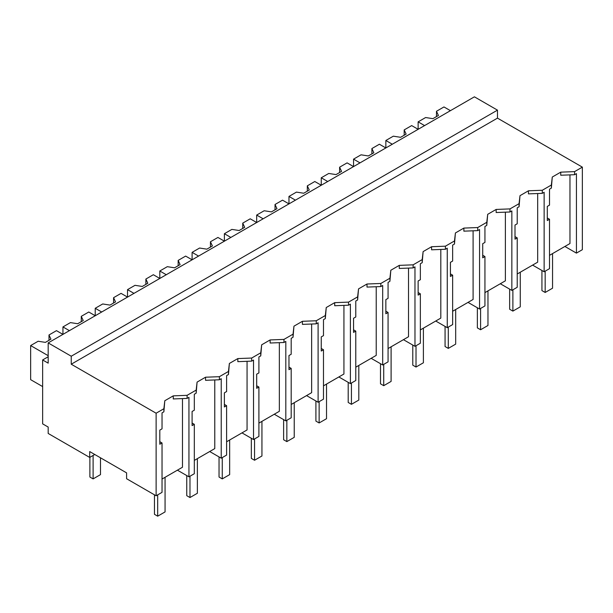 <?xml version="1.0" encoding="UTF-8"?>
<svg xmlns="http://www.w3.org/2000/svg" width="613" height="613" viewBox="0 0 613 613"><rect width="100%" height="100%" fill="white"/><g stroke="black" fill="none" stroke-linecap="round" stroke-linejoin="round"><path stroke-width="0.92" d="M497.472 110.141L497.472 118.133L582.35 167.134L582.35 249.69L576.427 253.115L576.427 173.64L574.58 174.705L560.742 175.234L560.742 172.153L552.282 177.034L551.355 185.026L542.29 190.26L528.452 190.796L519.993 195.677L519.065 203.669L510.001 208.903L496.162 209.439L487.703 214.32L486.776 222.312L477.711 227.546L463.872 228.082L455.413 232.963L454.486 240.955L445.421 246.188L431.583 246.725L423.123 251.606L422.196 259.598L413.131 264.831L399.285 265.368L390.826 270.249L389.906 278.241L380.834 283.474L366.995 284.011L358.536 288.892L357.617 296.884L348.544 302.117L334.706 302.653L326.246 307.534L325.327 315.526L316.254 320.76L302.416 321.296L293.956 326.177L293.037 334.169L283.965 339.403L270.126 339.939L261.667 344.82L260.747 352.812L251.675 358.046L237.836 358.574L229.377 363.463L228.457 371.455L219.385 376.689L205.547 377.217L197.087 382.106L196.168 390.098L187.095 395.331L173.257 395.86L164.797 400.749L163.878 408.733L156.123 413.216L156.123 495.779L126.6 478.73L126.6 472.868L89.697 451.566L89.697 457.428L48.182 433.452L48.182 427.062L42.642 423.867L42.642 359.954L48.182 363.149L48.182 342.905L71.246 356.222L497.472 110.141L474.408 96.823L48.182 342.905M582.35 167.134L574.58 171.617L560.742 172.153M497.472 118.133L71.246 364.214L156.123 413.216M574.58 171.617L574.58 174.705M564.895 246.457L576.427 253.115M162.031 479.044L182.482 467.236L182.482 398.588M569.967 174.881L569.967 243.53L549.516 255.337M537.678 193.524L537.678 262.172L517.226 273.98M505.388 212.167L505.388 280.815L484.929 292.623M473.098 230.81L473.098 299.458L452.639 311.266M440.808 249.453L440.808 318.101L420.349 329.909M408.519 268.096L408.519 336.744L388.06 348.552M376.229 286.738L376.229 355.387L355.77 367.195M343.931 305.374L343.931 374.022L323.48 385.838M311.642 324.016L311.642 392.665L291.19 404.473M279.352 342.659L279.352 411.308L258.901 423.116M247.062 361.302L247.062 429.951L226.611 441.758M214.772 379.945L214.772 448.593L194.321 460.401M94.77 454.494L89.697 457.428M71.246 364.214L71.246 356.222M552.282 177.034L551.355 188.107L549.516 189.172L549.516 205.125L547.294 206.405L547.294 220.542L549.516 219.255L547.294 217.975M551.355 185.026L551.355 188.107M549.516 219.255L549.516 268.655L544.137 271.758L532.605 265.1M542.29 190.26L542.29 193.348L528.452 193.877L528.452 190.796M544.137 271.758L544.137 192.283L542.29 193.348M48.182 356.751L42.642 359.954M163.878 408.733L163.878 411.821L162.031 412.886L162.031 428.832L159.809 430.119L159.809 444.249L162.031 442.969L162.031 492.362L156.123 495.779M162.031 442.969L159.809 441.682M173.257 395.86L173.257 398.948L187.095 398.412L187.095 395.331M164.797 400.749L163.878 411.821M196.168 390.098L196.168 393.178L194.321 394.243L194.321 410.197L192.099 411.476L192.099 425.606L194.321 424.326L194.321 473.719L188.942 476.822L188.942 397.347L187.095 398.412M188.942 476.822L177.41 470.171M519.993 195.677L519.065 206.75L517.226 207.815L517.226 223.768L515.004 225.048L515.004 239.177L517.226 237.898L515.004 236.618M519.065 203.669L519.065 206.75M517.226 237.898L517.226 287.29L511.847 290.401L500.315 283.742M510.001 208.903L510.001 211.991L496.162 212.519L496.162 209.439M511.847 290.401L511.847 210.918L510.001 211.991M487.703 214.32L486.776 225.392L484.937 226.458L484.937 242.411L482.715 243.69L482.715 257.82L484.937 256.541L482.715 255.253M486.776 222.312L486.776 225.392M484.937 256.541L484.937 305.933L479.558 309.044L468.025 302.385M477.711 227.546L477.711 230.626L463.872 231.162L463.872 228.082M479.558 309.044L479.55 229.561L477.711 230.626M455.413 232.963L454.486 244.035L452.647 245.1L452.647 261.054L450.425 262.333L450.425 276.463L452.647 275.183L450.425 273.896M454.486 240.955L454.486 244.035M452.647 275.183L452.647 324.576L447.268 327.687L435.736 321.028M445.421 246.188L445.421 249.269L431.583 249.805L431.583 246.725M447.268 327.687L447.26 248.204L445.421 249.269M423.123 251.606L422.196 262.678L420.357 263.743L420.357 279.697L418.135 280.976L418.135 295.106L420.357 293.826L418.135 292.539M422.196 259.598L422.196 262.678M420.357 293.826L420.357 343.219L414.978 346.33L403.446 339.671M413.131 264.831L413.131 267.912L399.285 268.448L399.285 265.368M414.978 346.33L414.97 266.847L413.131 267.912M390.826 270.249L389.906 281.321L388.067 282.386L388.067 298.339L385.845 299.619L385.845 313.749L388.067 312.469L385.845 311.182M389.906 278.241L389.906 281.321M388.067 312.469L388.067 361.862L382.688 364.973L371.149 358.314M380.834 283.474L380.834 286.555L366.995 287.091L366.995 284.011M382.688 364.973L382.681 285.489L380.834 286.555M358.536 288.892L357.617 299.964L355.778 301.029L355.778 316.982L353.548 318.262L353.548 332.392L355.778 331.112L353.548 329.825M357.617 296.884L357.617 299.964M355.778 331.112L355.778 380.504L350.398 383.615L338.859 376.957M348.544 302.117L348.544 305.197L334.706 305.734L334.706 302.653M350.398 383.615L350.391 304.132L348.544 305.197M326.246 307.534L325.327 318.607L323.488 319.672L323.488 335.625L321.258 336.905L321.258 351.034L323.488 349.755L321.258 348.468M325.327 315.526L325.327 318.607M323.488 349.755L323.488 399.147L318.109 402.251L306.569 395.6M316.254 320.76L316.254 323.84L302.416 324.377L302.416 321.296M318.109 402.251L318.101 322.775L316.254 323.84M293.956 326.177L293.037 337.25L291.19 338.315L291.19 354.268L288.968 355.548L288.968 369.677L291.19 368.398L288.968 367.11M293.037 334.169L293.037 337.25M291.19 368.398L291.19 417.79L285.811 420.893L274.279 414.242M283.965 339.403L283.965 342.483L270.126 343.019L270.126 339.939M285.811 420.893L285.811 341.418L283.965 342.483M261.667 344.82L260.747 355.892L258.901 356.958L258.901 372.911L256.678 374.191L256.678 388.32L258.901 387.041L256.678 385.753M260.747 352.812L260.747 355.892M258.901 387.041L258.901 436.433L253.521 439.536L241.989 432.885M251.675 358.046L251.675 361.126L237.836 361.662L237.836 358.574M253.521 439.536L253.521 360.061L251.675 361.126M229.377 363.463L228.457 374.535L226.611 375.6L226.611 391.554L224.389 392.833L224.389 406.963L226.611 405.683L224.389 404.396M228.457 371.455L228.457 374.535M226.611 405.683L226.611 455.076L221.232 458.179L209.7 451.528M219.385 376.689L219.385 379.769L205.547 380.305L205.547 377.217M221.232 458.179L221.232 378.704L219.385 379.769M197.087 382.106L196.168 393.178M194.321 424.326L192.099 423.039M424.587 125.588L418.135 121.857L418.135 129.312L411.675 125.588L404.189 129.91L406.135 134.109L400.603 137.304L393.324 136.178L385.845 140.5L385.845 147.955L379.386 144.231L371.899 148.553L373.846 152.752L368.313 155.947L361.034 154.821L353.548 159.142L353.548 166.598L347.096 162.874L339.61 167.196L341.556 171.395L336.024 174.59L328.744 173.464L321.258 177.785L321.258 185.241L314.806 181.517L307.32 185.839L309.266 190.038L303.734 193.233L296.454 192.107L288.968 196.428L288.968 203.884L282.516 200.16L275.03 204.481L276.976 208.681L271.444 211.876L264.165 210.749L256.678 215.071L256.678 222.527L250.227 218.803L242.74 223.124L244.687 227.323L239.154 230.519L231.875 229.392L224.389 233.714L224.389 241.17L217.929 237.446L210.451 241.767L212.397 245.966L206.865 249.162L199.585 248.035L192.099 252.357L192.099 259.812L185.639 256.088L178.161 260.402L180.107 264.609L174.575 267.804L167.295 266.678L159.809 271L159.809 278.455L153.35 274.724L145.871 279.045L147.817 283.252L142.285 286.447L135.006 285.321L127.519 289.642L127.519 297.098L121.06 293.366L113.574 297.688L115.528 301.895L109.995 305.09L102.716 303.964L95.23 308.285L95.23 315.741L88.77 312.009L81.284 316.331L83.238 320.538L77.698 323.733L70.426 322.607L62.94 326.928L62.94 334.384L56.48 330.652L48.994 334.974L50.948 339.181L45.408 342.376L38.136 341.249L30.65 345.571L30.65 379.662L42.642 386.581M450.425 110.669L443.965 106.946L436.479 111.267L438.425 115.466L432.893 118.661L425.614 117.535L418.135 121.857M436.479 111.267L436.479 116.593M392.297 144.231L385.845 140.5M404.189 129.91L404.189 135.235M360.007 162.874L353.548 159.142M371.899 148.553L371.899 153.878M327.717 181.517L321.258 177.785M339.61 167.196L339.61 172.521M295.428 200.16L288.968 196.428M307.32 185.839L307.32 191.164M263.138 218.803L256.678 215.071M275.03 204.481L275.03 209.807M230.848 237.446L224.389 233.714M242.74 223.124L242.74 228.45M198.558 256.081L192.099 252.357M210.451 241.767L210.451 247.093M166.269 274.724L159.809 271M178.161 260.402L178.161 265.736M133.979 293.366L127.519 289.642M145.871 279.045L145.871 284.378M101.689 312.009L95.23 308.285M113.574 297.688L113.574 303.021M69.399 330.652L62.94 326.928M81.284 316.331L81.284 321.656M48.182 355.686L30.65 345.571M48.994 334.974L48.994 340.299M541.938 270.486L541.938 290.6L545.172 292.462L552.551 288.202L552.551 253.583M545.172 292.462L545.172 271.161M509.648 289.129L509.648 309.243L512.882 311.105L520.261 306.845L520.261 272.226M512.882 311.105L512.882 289.803M477.358 307.772L477.358 327.886L480.592 329.748L487.971 325.488L487.971 290.869M480.592 329.748L480.592 308.446M445.069 326.415L445.069 346.529L448.302 348.391L455.681 344.131L455.681 309.511M448.302 348.391L448.302 327.089M412.779 345.058L412.779 365.172L416.012 367.034L423.391 362.773L423.391 328.154M416.012 367.034L416.012 345.732M380.489 363.701L380.489 383.815L383.723 385.677L391.102 381.416L391.102 346.797M383.723 385.677L383.723 364.375M348.199 382.343L348.199 402.457L351.433 404.319L358.812 400.059L358.812 365.44M351.433 404.319L351.433 383.018M315.91 400.986L315.91 421.1L319.135 422.962L326.522 418.702L326.522 384.083M319.135 422.962L319.135 401.661M283.62 419.629L283.62 439.743L286.846 441.605L294.232 437.345L294.232 402.726M286.846 441.605L286.846 420.303M251.33 438.272L251.33 458.386L254.556 460.248L261.943 455.988L261.943 421.369M254.556 460.248L254.556 438.939M219.04 456.915L219.04 477.029L222.266 478.891L229.653 474.631L229.653 440.004M222.266 478.891L222.266 457.582M186.75 475.558L186.75 495.672L189.976 497.534L197.363 493.273L197.363 458.647M189.976 497.534L189.976 476.224M154.461 494.814L154.461 514.315L157.687 516.177L165.066 511.916L165.066 477.289M157.687 516.177L157.687 494.867M89.881 457.321L89.881 477.029L93.107 478.891L100.486 474.631L100.486 457.796M93.107 478.891L93.107 455.451"/></g></svg>
